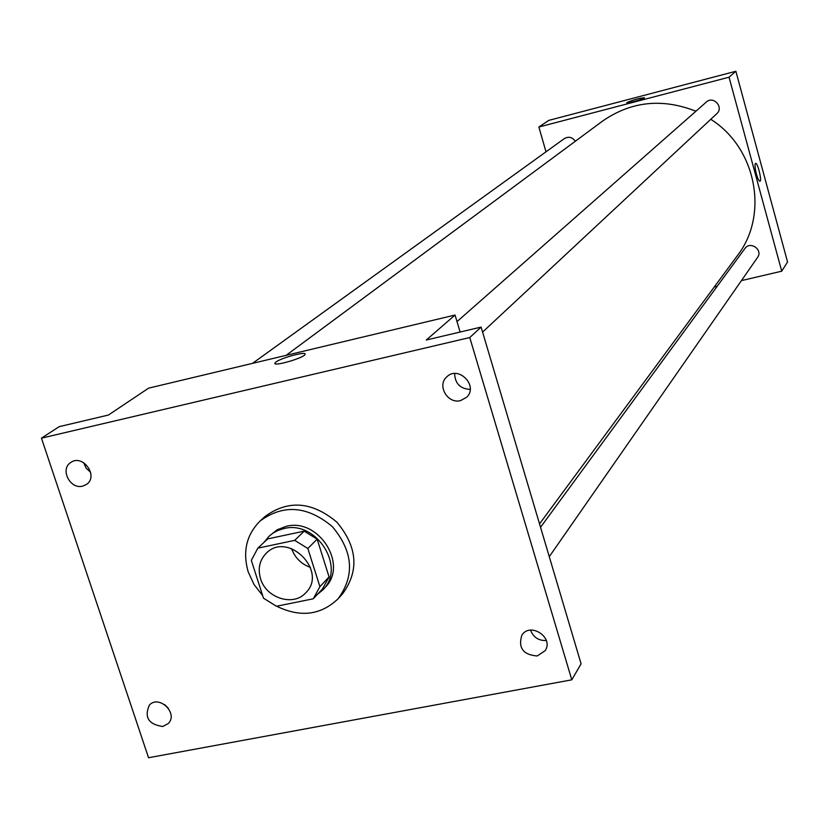 <?xml version="1.0" encoding="UTF-8"?>
<svg xmlns="http://www.w3.org/2000/svg" width="829" height="829" viewBox="0 0 829 829"><rect width="100%" height="100%" fill="white"/><g stroke="black" fill="none" stroke-linecap="round" stroke-linejoin="round"><path stroke-width="1.24" d="M310.44 567.388C301.207 564.062 294.927 557.782 291.58 548.57M260.534 578.652C257.674 568.632 259.57 560.176 266.202 553.285C287.736 530.715 328.294 571.202 305.766 592.776C293.487 606.828 266.005 598.175 260.534 578.652M276.461 606.258L313.248 598.807L319.921 586.663L307.839 548.487L294.699 540.353L257.84 548.156L251.332 560.352L263.487 598.186L276.461 606.258M294.699 540.353L304.17 531.151L267.684 538.902L257.84 548.156M304.17 531.151L317.165 539.182L307.839 548.487M313.248 598.807L322.46 588.973L329.072 576.943L317.165 539.182M317.144 594.642L322.771 589.937C346.429 567.388 316.367 519.845 283.829 528.591L278.016 530.425L272.731 533.285L269.01 536.27L264.047 542.321M269.01 536.27L277.176 529.762L286.223 526.342C318.668 517.597 348.646 565.015 325.041 587.512L322.771 589.937M329.072 576.943L319.921 586.663M262.638 595.554L253.985 584.455L248.192 571.834C242.451 551.596 246.451 534.632 260.192 520.923C283.404 503.991 307.455 505.877 332.325 526.602C353.092 551.44 355.03 575.481 338.128 598.735C320.844 615.242 300.347 617.74 276.648 606.227M260.192 520.923L265.052 516.488C288.171 499.628 312.087 501.493 336.823 522.104C357.465 546.798 359.382 570.715 342.564 593.854L338.128 598.735M537.223 655.977C523.192 654.848 518.052 647.957 521.804 635.304C530.063 621.626 554.228 637.542 545.13 650.703L537.223 655.977M162.743 726.494C148.515 724.411 144.059 717.272 149.386 705.054C159.147 694.391 178.701 713.655 168.204 723.593L162.743 726.494M82.682 486.136C70.185 489.659 59.771 469.255 70.672 462.561C82.62 453.494 99.055 476.198 86.517 484.416L82.682 486.136M460.53 400.614C447.701 404.21 436.748 385.454 446.707 376.936C458.292 364.936 478.851 385.931 466.623 397.257L460.53 400.614M469.763 337.538L41.45 438.158L148.557 757.737L571.792 679.821L469.763 337.538L481.1 327.082L426.272 340.025L455.048 315.041L148.598 388.159L108.423 415.039L59.17 426.666L41.45 438.158M274.948 363.092L275.933 362.055C281.28 357.745 307.051 350.926 305.082 354.346C304.409 357.859 272.668 367.05 274.948 363.081L275.933 362.055C281.28 357.755 307.062 350.926 305.082 354.356M83.636 462.634L86.123 468.178L90.63 472.281M164.65 704.629L168.391 708.308M481.1 327.082L581.088 663.822L571.792 679.821M530.56 630.133C533.379 637.346 538.632 640.807 546.301 640.516M454.624 373.537C455.017 383.516 460.209 388.811 470.178 389.423M460.116 332.035L455.048 315.041M286.098 355.351L602.631 121.034C631.252 101.283 662.34 98.009 695.904 111.241M710.764 119.303C756.473 147.966 769.074 214.98 737.416 255.591L539.544 523.887M457.007 321.621L706.318 102.071C713.354 95.366 724.163 107.345 716.784 113.687L482.592 332.087M252.513 363.361L564.373 138.578C568.673 136.215 572.321 137.117 575.305 141.262M540.549 527.275L744.908 248.503C750.214 240.617 763.291 249.861 757.551 257.446L549.275 556.673M741.427 280.616L781.726 271.187L729.033 77.201L538.871 127.024L546 151.821M714.277 286.969L717.22 286.285M781.726 271.187L787.55 261.974L735.872 71.263L729.033 77.201M735.872 71.263L548.788 120.381L538.871 127.024M626.786 102.744L626.983 102.527C633.998 99.604 639.812 98.019 644.444 97.791C644.641 98.848 626.092 104.06 626.786 102.744L626.983 102.527C633.625 99.718 639.449 98.123 644.434 97.739M756.38 173.976C754.918 168.038 754.628 164.505 755.53 163.386C757.519 162.111 762.172 180.805 759.986 181.25C758.981 181.219 757.779 178.795 756.38 173.976M755.53 163.386C757.519 162.111 762.172 180.805 759.975 181.25L759.934 181.271"/></g></svg>
